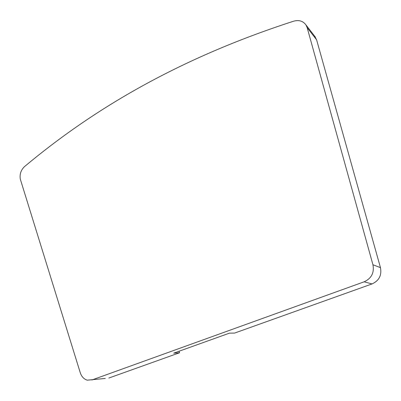 <?xml version="1.0" encoding="UTF-8"?>
<svg xmlns="http://www.w3.org/2000/svg" width="401" height="401" viewBox="0 0 401 401"><rect width="100%" height="100%" fill="white"/><g stroke="black" fill="none" stroke-linecap="round" stroke-linejoin="round"><path stroke-width="0.6" d="M105.257 378.449L87.278 380.173C83.929 379.156 81.593 376.669 80.26 372.719L20.306 179.152C19.539 174.189 20.947 170.004 24.541 166.585C94.085 108.43 179.478 58.16 293.582 21.208C298.91 19.744 303.031 20.977 305.938 24.907L307.151 27.614L316.595 39.784L314.514 36M179.097 351.221L179.523 352.77L173.718 353.146L229.487 333.141L234.59 333.081L372.023 283.933C379.08 280.7 381.892 275.266 380.464 267.642L316.595 39.784M108.836 378.048L179.523 352.77M91.949 379.953L364.123 281.813L372.023 283.933M380.464 267.642L372.94 264.755C374.419 272.73 371.476 278.419 364.123 281.813M372.94 264.755L307.151 27.614M315.417 37.168L305.938 24.907"/></g></svg>

